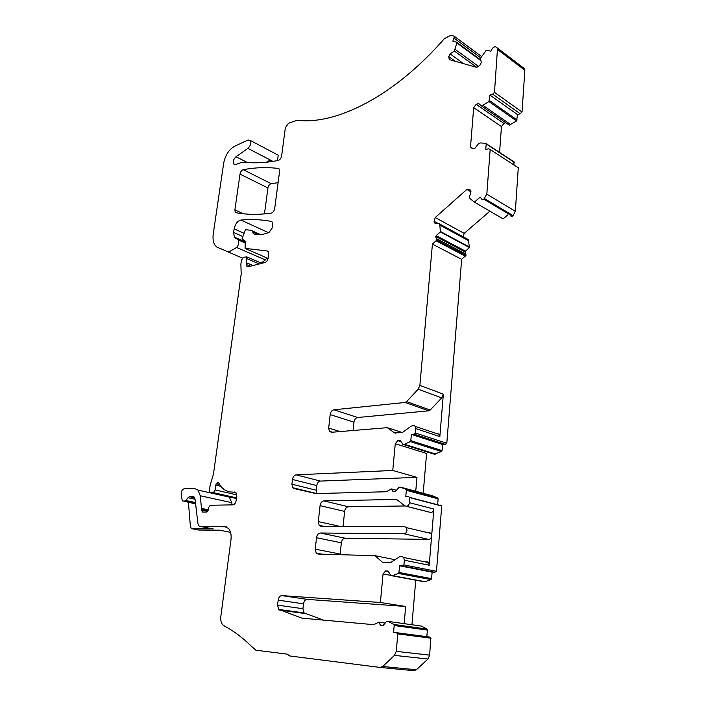 <?xml version="1.0" encoding="UTF-8"?>
<svg xmlns="http://www.w3.org/2000/svg" width="706" height="706" viewBox="0 0 706 706"><rect width="100%" height="100%" fill="white"/><g stroke="black" fill="none" stroke-linecap="round" stroke-linejoin="round"><path stroke-width="1.06" d="M432.116 572.151L399.561 565.788L398.952 572.478L431.587 578.646L432.116 572.151L434.825 572.266L436.467 571.313L441.735 506.034L440.279 505.072M431.587 578.646L430.978 579.582L425.153 581.709L423.626 581.638L390.93 575.602L388.088 571.057L385.617 570.951L388.344 571.463M398.952 572.478L398.325 573.448L392.465 575.672L425.153 581.709M426.927 629.046L421.456 626.09L388.282 621.421L393.736 624.448L426.927 629.046L427.377 630.087L426.83 636.768M380.243 667.452L413.769 670.674L416.355 669.765L427.96 659.025L429.698 655.142L430.722 637.677L429.575 637.033L396.419 632.682M232.08 504.878L231.78 502.69L229.238 496.927M261.158 263.029L265.403 259.932L266.815 257.902M277.52 160.615L278.19 155.152L276.593 154.305M481.518 56.286L481.033 55.977M517.524 114.61L489.929 95.089L488.914 101.567L481.589 106.006L509.317 125.139L516.571 120.929L517.524 114.61L520.216 113.754L522.034 112.025L524.849 70.256L524.655 68.8L523.172 67.414M499.583 152.408L501.463 126.586L503.899 123.4L505.893 122.765M514.065 165.019L513.774 161.639M510.906 216.786L513.112 215.621L515.345 211.323L518.275 167.754L490.176 149.478L488.499 148.763L485.754 149.584L486.187 143.953L485.71 143.283L480.195 142.947L478.65 143.424L475.085 148.11L472.588 148.869L470.514 146.963L473.197 148.684M470.937 191.856L466.851 189.429L469.931 189.543L470.981 191.705L469.366 197.195L470.019 198.527L474.097 201.969L503.113 218.878L507.755 214.915M463.18 236.792L464.177 233.386L489.929 211.156M438.541 223.731L434.093 221.322L435.072 223.484L439.238 223.784L468.246 239.555L469.472 247.541L465.404 251.239L436.193 235.627L465.333 251.071M437.473 433.449L439.406 434.481L439.847 436.582L443.35 394.186L441.709 397.902L430.21 410.027L428.727 410.821L357.686 417.502L333.938 409.798L405.085 402.455L406.577 401.643L418.199 389.183L419.876 385.37L432.425 244.117L436.811 240.066L435.637 236.351L464.777 251.777L465.404 251.239M464.777 251.777L465.863 254.107L436.696 238.734M442.556 444.498L411.369 434.366L410.804 440.641L410.195 441.603L404.467 444.295L402.967 444.401L434.287 454.196L441.462 451.531L442.062 450.596L442.556 444.498L445.204 444.33L446.801 443.28L461.653 259.314L465.986 255.413L465.863 254.107M423.194 493.273L426.6 453.464L427.704 452.131M423.062 494.791L423.132 494.006M437.658 497.933L432.31 495.753L400.549 487.14L405.897 489.346L437.658 497.933L438.117 498.851L437.632 504.764M411.933 624.748L415.755 580.182M278.102 182.686L271.175 183.666C269.515 184.204 268.439 185.643 267.945 187.955L264.45 213.9M399.561 565.788L402.279 565.885L403.929 564.906L404.344 560.211L403.7 557.493L401.943 556.487L399.499 556.831L390.206 562.85L382.317 562.161L375.018 555.701L318.044 554.042L316.182 553.072L315.247 549.162L316.517 537.716C317.029 534.839 318.318 533.268 320.365 532.995L403.973 533.798C405.641 533.595 406.647 532.403 407.009 530.232L406.418 527.656L404.617 526.632L321.098 526.349L319.165 525.343L318.3 521.61L320.074 505.637C320.586 502.796 321.857 501.216 323.895 500.889L395.678 499.451L397.504 500.086L404.459 505.646L406.435 506.29C408.094 506.052 409.101 504.861 409.454 502.707L409.771 497.421L408.447 496.68L405.765 496.742L406.338 490.291L405.897 489.346M385.617 570.951L383.058 573.943L390.78 575.372M383.058 573.943L380.384 602.492L405.659 606.472L404.159 623.654M392.465 575.672L390.93 575.602M436.467 571.313L403.929 564.906M409.904 497.651L441.735 506.034M426.803 561.579L428.551 562.567L429.222 565.224L433.863 509.017L409.454 502.707M396.454 490.299L391.212 488.905L393.013 491.57L395.448 491.508L399.04 487.193L400.549 487.14M402.967 444.401L400.17 440.491L397.76 440.668L395.263 443.721L426.6 453.464M395.263 443.721L392.757 470.47L416.964 477.362L415.746 491.261M415.613 492.788L415.675 491.994M397.76 440.668L401.034 441.691M404.467 444.295L435.779 454.108M411.369 434.366L414.025 434.164L415.64 433.069L415.605 426.539L413.672 425.489L411.28 426.071L402.208 432.654L394.486 432.875L387.329 427.668L331.458 432.293L329.34 431.242L328.687 428.057L330.179 414.599C330.673 411.872 331.926 410.265 333.938 409.798M446.801 443.28L415.64 433.069M432.425 244.117L461.653 259.314M465.986 255.413L436.811 240.066M435.637 236.351L436.273 235.795M436.193 235.627L440.385 231.956L469.472 247.541M440.385 231.956L439.847 225.126L468.863 240.87M439.238 223.784L439.847 225.126M434.093 221.322L435.223 217.527L464.177 233.386M466.851 189.429L435.223 217.527M474.45 202.084L480.177 197.062L482.304 199.824L483.822 199.216L486.813 194.159L490.176 149.478M481.589 106.006L478.633 103.482L476.162 104.32L473.691 107.63L501.463 126.586M473.691 107.63L470.514 146.963M476.162 104.32L503.899 123.4M483.125 105.494L510.844 124.662M489.929 95.089L492.638 94.163L494.482 92.362L497.527 48.114L495.118 46.481L492.444 48.229L490.917 51.247L486.893 50.188L485.993 50.62L480.486 58.201L481.271 62.569L479.868 65.349L476.718 67.397L449.237 59.578L448.742 56.595L455.317 61.307M522.034 112.025L494.482 92.362M481.439 56.392L454.532 36.447L452.837 41.204L456.588 42.192L456.853 42.916L454.346 51.044L450.101 53.894L463.692 63.69M450.101 53.894L448.742 56.595M454.346 51.044L476.788 67.344M455.185 49.385L478.403 66.302M454.532 36.447L452.008 35.371L450.287 35.547L444.356 38.671C394.063 96.448 335.95 125.174 296.988 120.276L288.48 123.312L285.339 127.865L281.641 155.876C281.112 158.338 279.955 159.874 278.19 160.491C266.215 162.768 255.122 163.377 244.894 162.301L242.176 162.186L235.601 164.551L233.615 163.942C232.795 161.436 233.589 159.035 236.007 156.741L247.885 148.366C250.515 145.895 251.407 143.3 250.551 140.582L278.19 155.152M267.556 162.115L269.286 160.527L266.859 162.186M242.299 258.061L216.61 246.941L215.039 245.247C213.194 242.414 212.612 238.557 213.283 233.686L223.696 163.086C225.32 155.143 228.956 149.531 234.613 146.257L248.08 139.991L250.551 140.582M227.253 251.645L229.406 251.663L236.607 247.471C238.743 244.814 239.308 242.308 238.301 239.961L234.33 237.066L233.633 232.459L234.145 228.868C235.239 223.917 237.498 220.969 240.905 220.051C251.08 219.081 261.194 219.531 271.236 221.384L272.251 222.116L272.604 224.376L272.11 228.109L268.915 232.618L261.123 234.807L254.284 234.136L253.189 233.439L252.448 230.977L251.362 230.28L245.388 229.724L242.017 238.99L245.167 241.046L245.141 248.362L267.142 250.957L268.298 251.707L268.677 254.081L268.156 258.025C267.689 260.373 266.621 261.864 264.944 262.517L248.477 266.691L246.765 266.056L246.332 264.521L246.826 256.896L243.279 257.293L241.417 260.373L240.878 264.203L241.187 274.06L213.494 473.911L210.123 485.454L209.532 489.752L209.973 492.444L213.415 492.656L215.056 489.911L216.16 483.663L218.339 482.436L221.287 486.849C224.411 490.405 228.188 492.144 232.609 492.064L235.954 492.7L236.713 496.212L236.148 500.51C235.636 503.122 234.516 504.569 232.786 504.861L210.317 505.267L208.72 507.252L208.217 510.041L206.62 512.027L202.666 512.071L201.651 509.997L200.257 495.744L198.007 490.079L194.203 488.367L184.292 488.72C182.298 489.293 181.248 491.129 181.16 494.226L182.298 500.889L184.381 501.154L185.625 500.448L189.243 496.653L193.038 496.547L194.282 497.112L195.041 499.027L197.936 523.755L198.757 525.785L199.992 526.349L226.317 526.835M258.652 234.569L252.792 231.921M431.057 638.224L397.805 633.9L396.251 651.356L394.469 655.371L382.696 666.482L380.084 667.435L289.681 655.953L287.271 654.144L255.837 650.2L250.727 645.637C242.52 637.633 234.039 631.261 225.302 626.54L222.981 625.092C221.146 623.116 220.431 620.265 220.828 616.532L230.986 539.596C231.515 534.777 230.685 531.053 228.479 528.406L224.367 526.447M397.805 633.9L396.322 632.673L393.569 632.408L394.186 625.516L393.736 624.448M385.167 623.08L378.725 622.189L380.552 625.287L383.049 625.516L386.738 621.289L388.282 621.421M243.252 169.705C254.99 167.463 266.656 167.04 278.252 168.443L279.32 169.184L279.611 171.258L274.687 208.552C274.149 211.068 272.984 212.594 271.201 213.133C258.511 214.862 246.809 214.73 236.104 212.727L235.213 212.109L234.895 209.894L239.996 174.126C240.517 171.761 241.602 170.287 243.252 169.705L271.175 183.666M405.659 606.472L307.181 599.385L281.888 595.599L380.384 602.492M307.181 599.385C305.23 599.535 303.995 601.009 303.492 603.824L278.173 600.135C278.702 597.258 279.938 595.749 281.888 595.599M323.586 620.168L304.065 612.905L302.936 608.722L303.492 603.824M340.124 554.687L341.333 542.826C341.828 540.011 343.098 538.475 345.146 538.219L428.648 539.402C430.307 539.207 431.304 538.051 431.64 535.925L431.031 533.401L429.23 532.395L426.609 532.368M429.327 512.141L430.889 512.503C432.531 512.282 433.528 511.118 433.863 509.017M404.953 505.973L348.411 506.776C346.372 507.084 345.11 508.629 344.625 511.409L343.054 526.42M317.029 493.618L316.253 490.22L316.773 485.587C317.259 482.922 318.459 481.413 320.383 481.077L416.964 477.362M391.212 488.905L386.42 491.747L315.909 493.582L293.97 488.534L292.69 487.687L291.922 484.184L292.478 479.462C292.99 476.735 294.199 475.2 296.123 474.838L392.757 470.47M357.686 417.502C355.683 417.952 354.438 419.514 353.971 422.188L330.179 414.599M353.097 430.501L353.971 422.188M195.606 503.881L184.125 501.278M230.553 532.333L219.637 530.197L198.695 530.038L192.35 528.82L212.674 528.838M192.35 528.82L191.211 528.309L190.373 526.129L188.405 502.195M198.695 530.038L198.148 529.932M378.725 622.189L373.809 624.686L301.912 618.138L278.658 609.41L277.573 605.139L278.173 600.135M395.289 559.761L375.018 555.701M402.552 432.601L387.329 427.668M398.325 573.448L430.978 579.582M402.279 565.885L434.825 572.266M429.222 565.224L404.344 560.211M406.338 490.291L438.117 498.851M410.195 441.603L441.462 451.531M410.804 440.641L442.062 450.596M414.025 434.164L445.204 444.33M443.35 394.186L419.876 385.37M439.847 436.582L416.028 428.674M436.158 240.852L465.342 256.172M440.456 231.48L469.534 247.082M512.415 216.212L483.822 199.216M484.528 198.598L513.112 215.621M515.345 211.323L486.813 194.159M486.187 143.953L514.25 162.301M488.914 101.567L516.571 120.929M489.505 100.579L517.154 119.967M492.638 94.163L520.216 113.754M497.704 49.596L524.849 70.256M456.853 42.916L480.927 60.645M456.8 42.351L480.821 60.054M454.302 38.3L480.689 57.813M269.286 160.527L271.413 161.63M247.4 162.53L236.007 156.741M272.966 161.4L247.885 148.366M265.403 259.932L236.607 247.471M245.317 242.705L237.64 239.325M245.335 242.423L235.336 238.028M242.899 236.572L233.633 232.459M244.082 233.315L234.145 228.868M268.589 232.706L240.905 220.051M271.889 221.693L271.236 221.384M268.086 258.449L245.679 248.706M267.98 251.327L267.142 250.957M250.356 266.215L246.332 264.521M253.013 265.544L246.262 262.685M259.287 263.947L246.888 258.652M236.404 498.533L210.635 492.744M236.501 497.862L213.415 492.656M236.748 494.853L215.056 489.911M220.801 486.266L215.701 485.084M219.513 484.448L216.16 483.663M236.086 492.867L232.609 492.064M235.354 492.206L234.498 492.011M207.74 511.268L201.651 509.997M208.094 510.535L201.766 509.202M208.27 509.776L201.775 508.408M231.78 502.69L200.257 495.744M213.265 528.953L199.992 526.349M382.696 666.482L416.355 669.765M394.469 655.371L427.96 659.025M396.251 651.356L429.698 655.142M394.186 625.516L427.377 630.087M278.252 168.443L279.099 168.884M243.243 213.759L234.895 209.894M267.945 187.955L239.996 174.126M430.889 512.503L406.435 506.29M320.383 481.077L296.123 474.838M441.709 397.902L418.199 389.183M302.936 608.722L277.573 605.139M305.045 613.558L279.629 610.072M303.668 618.377L301.912 618.138M428.648 539.402L403.973 533.798M345.146 538.219L320.365 532.995M341.333 542.826L316.517 537.716M340.16 554.033L315.247 549.162M384.876 562.664L382.317 562.161M430.766 512.503L406.312 506.29M397.125 499.822L395.678 499.451M348.411 506.776L323.895 500.889M344.625 511.409L320.074 505.637M340.063 526.411L318.3 521.61M316.773 485.587L292.478 479.462M316.253 490.22L291.922 484.184M430.21 410.027L406.577 401.643M428.727 410.821L405.085 402.455M340.151 431.569L328.687 428.057M395.439 433.175L394.486 432.875M184.381 501.154L195.571 503.546M195.456 502.548L185.625 500.448M187.999 497.704L195.068 499.239M189.243 496.653L194.741 497.854M193.753 496.706L193.038 496.547M441.603 505.805L409.771 497.421M406.188 489.602L437.949 498.18M486.143 143.609L514.206 161.965M524.655 68.8L497.527 48.114M480.83 60.116L456.844 42.439M245.291 243.032L238.301 239.961M245.379 241.929L234.33 237.066M254.875 234.198L253.189 233.439M260.876 234.789L252.448 230.977M248.353 266.718L246.765 266.056M261.811 263.312L246.826 256.896M203.399 512.062L202.04 511.779M229.441 497.139L198.007 490.079M430.722 637.677L397.469 633.335M393.948 624.633L427.13 629.222M236.854 212.859L235.213 212.109M428.551 562.567L403.7 557.493M439.406 434.481L415.605 426.539M233.615 163.942L235.072 164.674M304.065 612.905L278.658 609.41M431.031 533.401L406.418 527.656M321.848 554.157L316.182 553.072M323.825 526.358L319.165 525.343M316.906 493.618L292.69 487.687M332.517 432.204L329.34 431.242"/></g></svg>
